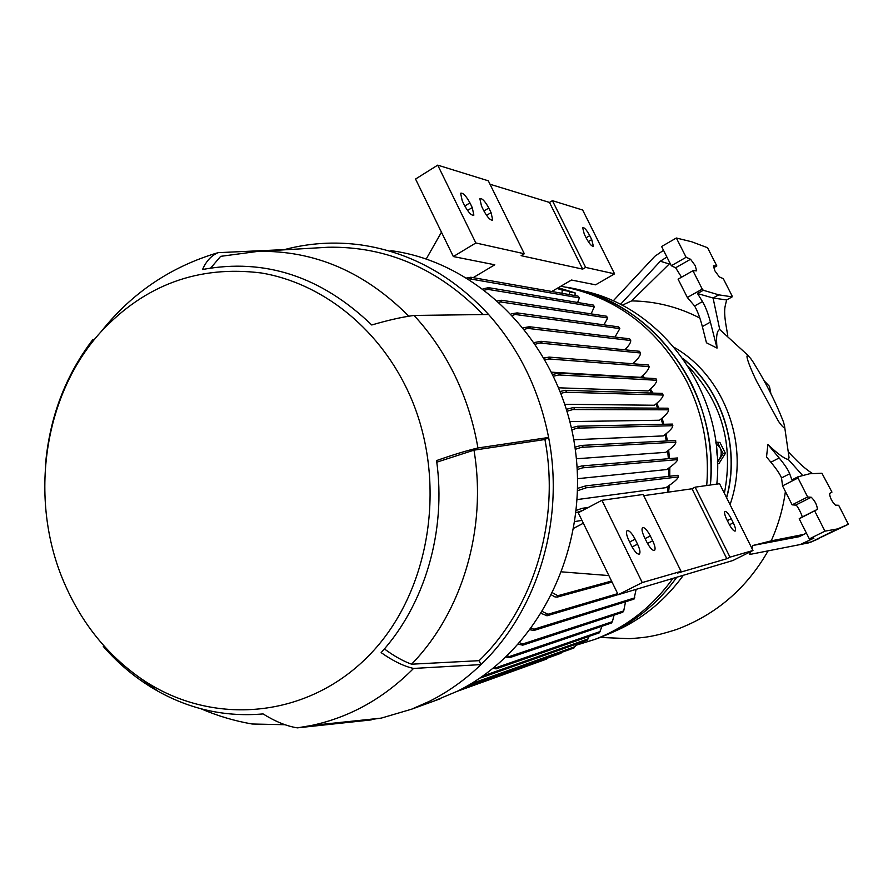 <?xml version="1.0" encoding="UTF-8"?>
<svg xmlns="http://www.w3.org/2000/svg" width="893" height="893" viewBox="0 0 893 893"><rect width="100%" height="100%" fill="white"/><g stroke="black" fill="none" stroke-linecap="round" stroke-linejoin="round"><path stroke-width="1.34" d="M770.916 393.768L769.453 386.368L764.107 380.753M727.75 335.467L725.92 324.773C724.558 316.446 724.29 310.273 725.138 306.254L726.612 299.948L732.137 296.867L732.115 295.985L723.285 278.638L719.3 276.897L714.925 270.892L713.429 265.79L716.822 265.935L707.546 247.729L691.785 241.791L676.347 238.007L661.601 246.524L671.313 265.746L675.621 267.766L681.526 277.21M676.347 238.007L686.125 257.273L690.546 259.249L695.156 265.522L696.674 270.836L692.935 270.724L702.244 289.098L687.342 297.481L694.598 305.986C697.5 311.01 700.09 317.875 702.345 326.57L706.452 342.778L717.034 348.091L710.393 322.116C708.104 313.41 705.481 306.556 702.49 301.566L697.522 293.54L713.072 298.016L719.747 329.528C716.845 330.477 715.94 336.661 717.034 348.091M752.766 361.475C765.413 381.668 775.649 401.805 783.462 421.92C785.65 429.332 784.032 429.187 778.584 421.474L756.773 381.568C751.281 370.439 741.681 347.712 750.667 358.473L752.766 361.475M699.844 318.064C678.334 306.946 655.596 301.22 631.641 300.908L622.064 305.294M748.334 355.682L719.747 329.528M751.928 548.391L752.922 545.478L771.206 540.868C778.272 525.151 783.005 508.697 785.405 491.518M750.756 551.606L749.629 554.486L800.217 544.551L813.925 538.122L809.337 538.892L799.179 518.788L801.747 517.214C803.979 518.308 796.433 503.395 795.63 505.125L792.124 504.835L782.547 485.881L781.531 477.934C779.98 474.15 776.441 468.903 770.893 462.217L766.518 456.993L767.902 444.48C777.524 453.722 784.333 458.723 788.329 459.482L789.055 457.596L784.545 426.151M674.382 347.5C725.295 376.645 750.578 446.868 730.028 504.612M726.612 299.948L713.072 298.016L718.742 294.846L703.327 290.27L702.244 289.098M613.111 300.974L654.826 256.291L663.51 250.319M666.915 257.039L660.295 261.225L620.423 304.457M660.295 261.225L669.248 263.982L631.641 300.908M669.248 263.982L670.152 263.457M771.206 540.868L803.789 534.405M752.922 545.478L799.28 536.671L806.412 533.099M800.217 544.551L810.877 542.129L848.35 524.291L837.645 528.902L824.953 531.156L809.337 538.892M788.709 452.26L792.794 456.557C798.945 462.998 804.303 467.832 808.868 471.058L812.585 473.636M802.718 475.578L788.329 459.482M767.902 444.48L779.154 457.953C784.701 464.661 788.218 469.93 789.691 473.759L791.89 479.909L797.907 476.84L798.007 477.989L782.547 485.881M726.623 497.814C740.665 447.683 722.27 389.794 682.698 358.227M697.522 293.54L703.327 290.27M732.137 296.867L718.742 294.846M692.935 270.724L678.088 279.163L687.342 297.481M810.877 542.129L837.645 528.902M797.907 476.84L809.627 473.759L821.917 473.234L831.963 492.11L829.541 493.528C829.943 497.736 831.908 501.598 835.435 505.125L838.672 505.293L848.35 524.291M713.596 267.766L716.822 265.935M671.313 265.746L686.125 257.273M792.124 504.835L807.64 496.999L798.007 477.989M795.63 505.125L811.257 497.245L807.64 496.999M811.257 497.245C814.996 500.917 817.05 504.958 817.408 509.367L801.747 517.214M799.179 518.788L817.408 509.367M824.953 531.156L814.729 510.997M683.379 575.271C666.625 598.332 645.996 615.991 621.495 628.248L611.214 632.903M593.856 639.768L598.857 637.97C630.168 625.937 656.154 605.7 676.816 577.224C659.771 600.889 638.729 618.972 613.703 631.496L604.717 635.626L612.62 632.322M566.486 287.233C651.51 299.914 720.227 391.514 710.37 485.011C713.239 448.744 706.709 414.441 690.758 382.104C662.383 329.439 620.78 297.782 565.95 287.144M580.774 290.404C662.238 305.797 726.255 394.371 716.811 484.106M688.246 366.42C721.778 402.006 733.823 444.312 724.379 493.327M683.067 358.74C722.236 390.308 740.386 447.773 726.522 497.591M545.857 357.68L543.893 357.524M549.251 357.111L648.307 364.991L649.133 366.722C648.91 369.177 646.108 372.716 640.694 377.337L551.762 372.214M559.051 373.107L655.953 378.621L656.668 380.864C656.255 383.209 653.419 386.569 648.151 390.944L558.784 387.808M565.347 390.33L662.584 393.411L663.119 395.577C662.517 397.831 659.626 401.057 654.435 405.243L564.856 404.283M573.261 407.643L668.076 408.201L668.455 410.869C667.685 413.046 664.705 416.171 659.503 420.235L569.879 421.596M577.693 426.218L672.474 424.086L672.641 426.754C671.715 428.874 668.6 431.933 663.309 435.918L573.764 439.758M581.31 445.428L675.666 440.517L675.621 443.252C674.528 445.35 671.235 448.375 665.754 452.338L576.376 458.779M581.789 465.956L677.497 457.953L677.318 460.408C676.046 462.485 672.507 465.543 666.714 469.551L577.581 478.693M585.216 485.948L678.088 475.277L678.412 476.918L677.597 478.268C676.113 480.367 672.239 483.493 665.966 487.645L577.168 499.578M642.034 376.165L643.083 377.884M649.613 389.705L651.254 393.054M656.009 403.949L657.605 408.134M661.188 418.884L662.718 424.309M665.106 434.534L666.301 441.008M667.674 450.92L668.366 458.712M668.745 468.111L668.69 476.36M668.12 486.194L667.506 492.277M467.441 685.824L573.931 648.005L576.175 644.132M560.246 391.469L565.157 390.319C566.921 390.911 566.977 391.536 565.314 392.217L560.971 393.333M566.441 409.284L573.049 407.643L573.953 407.744L574.389 409.128L567.033 411.238M574.389 409.128L573.953 407.744M571.375 427.847L577.492 426.218L579.099 426.564L579.3 427.423L571.821 429.89M579.3 427.423L579.099 426.564M574.958 447.192L581.109 445.44L582.749 445.719L582.917 446.835L575.259 449.313M582.917 446.835L582.749 445.719M577.079 467.352L581.6 465.967C583.62 466.034 583.955 466.659 582.616 467.832L577.224 469.562M577.604 488.371L585.529 485.937L585.495 488.058L585.529 485.937M585.495 488.058L577.548 490.681M576.286 510.361L582.214 508.318L584.245 508.53L584.368 509.535M582.705 510.416L576.018 512.772M584.122 509.669L584.245 508.53M581.957 520.373L574.869 521.557M552.8 592.963L558.058 595.854L557.422 597.06L554.921 596.904L551.751 595.084M557.422 597.06L558.058 595.854M542.587 611.627L547.398 613.971L547.085 615.768L541.437 613.491M546.293 615.645L547.398 613.971M531.514 628.136L533.902 629.264L533.891 630.48L530.286 629.799M533.891 630.48L634.008 599.114L636.117 589.358M519.737 642.781L523.398 644.422L522.818 645.148L518.431 644.255M622.722 612.263L623.727 610.912L625.524 601.77M522.684 645.181L523.398 644.422M507.358 655.752L510.316 657.103L509.803 657.616L506.007 657.047M611.292 623.057L612.386 621.684L614.083 615.11M509.702 657.639L510.316 657.103M494.499 667.171L496.865 668.053L496.296 668.812L493.092 668.299M599.449 632.78L602.005 626.227M495.794 668.846L496.865 668.053M481.115 677.207L480.992 677.843L587.214 640.214L589.224 636.352M480.992 677.843L479.999 677.977M558.047 287.847L569.667 291.431L569.276 294.578M569.667 291.431L562.322 290.102L561.931 293.284M556.998 288.461L562.322 290.102M546.695 659.045L547.621 658.096M461.659 689.028L560.837 653.33L561.931 652.314M466.816 277.913L470.901 277.243L471.66 277.924L468.624 279.018M577.637 302.481L579.412 297.905L578.005 296.108L471.002 277.265M471.66 277.924L470.533 277.288M534.427 342.521L540.957 341.305L541.884 342.477L535.532 344.151M632.802 363.764C637.948 359.153 640.504 355.626 640.482 353.181L639.466 351.295L541.113 341.316M541.884 342.477L541.069 341.316M552.823 374.39L558.862 373.095C560.558 373.787 560.536 374.413 558.772 374.96L553.671 376.187M523.443 327.776L529.382 326.726L530.442 327.474L524.682 329.316M624.81 349.81C628.839 345.848 630.815 342.756 630.726 340.512L629.621 338.804L529.571 326.749M530.442 327.474L529.895 326.827M544.217 358.071L549.061 357.1C550.601 357.87 550.523 358.484 548.804 358.941L545.188 359.79M511.254 313.856L517.092 312.896L517.973 313.677L512.627 315.307M614.987 337.041L619.831 328.613L618.626 326.883L517.248 312.918M517.973 313.677L517.226 312.918M603.936 324.862L607.731 317.964L606.459 316.211L501.766 300.294M497.803 300.852L501.609 300.271L500.593 301.946L499.31 302.202M483.024 288.83L488.583 287.669L489.264 289.153L484.676 290.069M591.121 313.878L594.291 306.801L593.532 305.127L488.683 287.68M489.264 289.153L487.656 288.015M426.229 258.981L441.455 232.18M490.011 184.248L549.474 202.432L552.41 200.668L582.66 210.045L614.585 273.85L595.586 284.822L571.487 280.034L551.785 291.498M549.474 202.432L582.683 269.139L521.11 255.666L524.325 253.757L475.846 242.974L437.715 165.138L415.546 179.047L453.343 256.559L494.778 264.786L473.19 277.645M462.228 200.769L460.598 193.256C462.875 192.542 465.99 195.746 469.941 202.878L472.241 207.567L473.87 215.135C471.604 215.838 468.501 212.623 464.55 205.502L462.228 200.769M481.483 206.026L479.854 198.659C482.019 198.023 485.011 201.148 488.817 208.036L491.072 212.612L492.702 220.035C490.547 220.671 487.567 217.535 483.749 210.659L481.483 206.026M584.268 234.133L582.627 227.548C584.256 227.257 586.634 229.947 589.748 235.629L591.724 239.592L593.376 246.222C591.746 246.513 589.38 243.811 586.266 238.13L584.268 234.133M524.325 253.757L488.315 180.81L437.715 165.138M552.41 200.668L585.652 267.409L582.683 269.139M614.585 273.85L585.652 267.409M475.846 242.974L453.343 256.559M561.887 571.877L608.87 575.572M583.352 523.231L573.775 528.243M601.927 500.281L642.246 582.571L681.058 571.33L643.139 494.476L601.927 500.281L578.251 512.772L618.19 594.693L732.93 560.503L752.978 550.49L719.579 483.716L695.122 487.165L729.983 557.154L752.978 550.49M643.73 495.671L692.008 488.772L695.122 487.165M628.895 540.522C626.484 535.275 625.893 531.982 627.109 530.643C629.197 530.263 631.864 533.121 635.113 539.182L637.546 544.15C639.98 549.429 640.571 552.734 639.321 554.084C637.234 554.43 634.577 551.584 631.351 545.523L628.895 540.522M644.4 537.206C642.034 532.083 641.431 528.879 642.592 527.584C644.59 527.261 647.157 530.04 650.305 535.945L652.683 540.778C655.071 545.936 655.674 549.15 654.491 550.445C652.504 550.758 649.948 547.967 646.8 542.084L644.4 537.206M726.824 519.592C724.714 515.116 724.078 512.381 724.937 511.376C726.444 511.231 728.521 513.665 731.2 518.666L733.276 522.818C735.397 527.305 736.033 530.062 735.162 531.078C733.666 531.212 731.59 528.779 728.922 523.789L726.824 519.592M642.246 582.571L618.19 594.693M729.983 557.154L726.835 558.728L677.653 573.038L681.058 571.33M692.008 488.772L726.835 558.728M433.183 701.373L457.395 691.227C538.758 651.164 590.418 547.096 574.712 445.529C559.409 343.883 479.653 262.285 390.888 250.654M354.298 721.745L381.255 718.117L411.617 709.187L429.455 701.306C448.141 691.919 465.309 679.685 480.959 664.593C537.262 611.046 564.934 520.954 548.615 437.481C539.249 389.928 519.235 348.929 488.583 314.481C452.104 275.156 409.474 251.96 360.672 244.883C334.685 241.411 309.246 242.996 284.376 249.616L284.465 249.817M488.583 314.481L414.051 315.441C402.129 317.015 388.031 320.207 371.756 324.985C321.234 276.473 264.841 257.977 202.566 269.496C206.093 261.247 211.261 255.632 218.059 252.674L284.376 249.616M105.631 649.077L103.287 646.432C119.294 664.783 137.578 679.752 158.128 691.327C191.091 709.611 226.063 717.135 263.067 713.92C275.334 721.566 286.776 726.221 297.358 727.862L311.523 725.462C349.9 717.302 383.912 698.293 413.559 668.444C403.714 666.223 392.909 660.943 381.144 652.627C424.778 604.706 446.567 531.022 436.565 460.576C452.628 454.905 466.414 450.708 477.922 447.973C473.625 422.668 466.012 398.68 455.106 375.998C444.122 353.382 430.437 333.189 414.051 315.441M477.922 447.973L548.615 437.481L544.931 439.512C560.391 520.764 533.59 608.189 479.106 660.675L411.573 664.191C403.044 661.11 393.992 656.02 384.392 648.921M406.851 388.812C376.824 326.414 320.888 282.969 261.437 272.99C198.57 265.121 145.112 284.688 101.076 331.705C42.15 396.336 28.085 503.172 65.714 586.221C82.614 623.939 107.037 654.256 138.984 677.162C208.181 726.333 305.015 720.484 368.34 656.121C431.855 592.215 449.335 476.695 406.851 388.812M92.928 339.452C65.356 375.685 49.528 417.556 45.454 465.041M436.789 462.183L473.982 450.161L544.931 439.512M411.573 664.191C462.183 612.319 487.221 528.812 473.982 450.161M317.428 247.874L328.133 247.238C386.691 246.189 438.34 268.626 483.102 314.548M408.804 316.211C364.835 271.952 314.57 250.341 258.032 251.368L220.649 256.347L210.737 268.012M297.358 727.862L371.231 719.914L370.896 719.2M200.925 708.752C217.412 715.873 234.479 720.952 252.15 724L284.99 724.714M413.559 668.444L480.959 664.593L479.106 660.675M668.611 492.121L669.27 485.39M669.772 476.226L669.817 467.329M669.437 458.622L668.678 450.15M667.395 440.941L666.055 433.775M663.823 424.275L662.093 418.125M658.766 408.146L656.88 403.201M652.47 393.087L650.45 388.957M644.411 377.962L642.86 375.417M635.079 363.942L634.075 362.591M575.014 295.583L575.137 292.904L558.27 287.725M569.611 291.911L575.137 292.904M653.084 393.11L651.097 390.241M706.709 485.535C709.6 449 703.014 414.464 686.963 381.903C658.286 328.68 616.259 296.777 560.871 286.206M575.739 645.349L594.537 639.511C626.026 627.411 652.169 607.039 672.954 578.374M716.677 449.547L717.135 455.296M717.425 461.268L719.68 458.712L721.142 455.039L721.187 451.065L720.193 448.04L723.185 453.521L717.459 462.429M716.019 443.609L720.193 448.04L717.682 442.537L715.873 442.459M717.492 463.78L718.91 463.634L725.406 453.331L719.914 442.403L715.829 442.18M725.406 453.331L723.185 453.521M719.914 442.403L717.682 442.537M710.393 322.116L702.345 326.57M779.154 457.953L770.893 462.217M694.598 305.986L702.49 301.566M789.691 473.759L781.531 477.934M803.588 543.39L811.503 541.839L818.379 538.847M675.621 267.766L690.546 259.249M663.198 395.041L565.314 392.217M668.589 409.82L573.395 409.541M672.864 425.715L578.072 428.127M675.923 442.158L581.912 447.326M677.664 459.594L582.616 467.832M678.412 476.918L585.897 487.835M611.538 581.053L557.801 595.72M617.688 593.644L547.61 614.395M634.823 597.83L533.902 629.264M623.727 610.912L522.695 643.987M612.386 621.684L509.49 656.534M600.375 631.451L496.117 667.707M588.387 638.796L482.789 676.046M575.237 646.543L470.734 683.893M579.412 297.905L469.651 278.828M640.46 352.981L540.421 343.102M656.701 380.262L558.772 374.96M630.726 340.512L528.656 328.49M649.133 366.643L548.804 358.941M619.831 328.613L516.154 314.604M607.731 317.964L500.593 301.946M594.291 306.801L488.237 289.421M469.941 202.878L464.806 206.026M472.241 207.567L467.519 210.469M488.817 208.036L483.939 211.016M491.072 212.612L486.551 215.369M589.748 235.629L586.098 237.784M591.724 239.592L588.275 241.623M635.113 539.182L629.621 542.018M637.546 544.15L632.088 546.951M650.305 535.945L645.092 538.613M652.683 540.778L647.503 543.435M731.2 518.666L727.337 520.619M733.276 522.818L729.425 524.771M768.114 550.858C746.66 588.364 716.231 614.551 676.838 629.398C651.901 637.356 643.92 637.524 629.665 638.674L600.208 637.446M808.757 542.844L800.921 544.395M618.146 594.604L547.085 615.768M622.845 612.23L522.818 645.148M611.381 623.035L509.803 657.616M599.482 632.769L496.296 668.812M546.717 659.034L457.171 691.338M612.029 582.057L557.444 597.049M588.454 507.38L582.359 508.296M440.059 698.873L411.617 709.187M101.076 331.705C131.796 292.993 170.797 266.65 218.059 252.674M158.128 691.327L138.984 677.162M258.032 251.368L328.133 247.238M311.523 725.462L381.255 718.117M598.857 637.97L594.537 639.511"/></g></svg>
